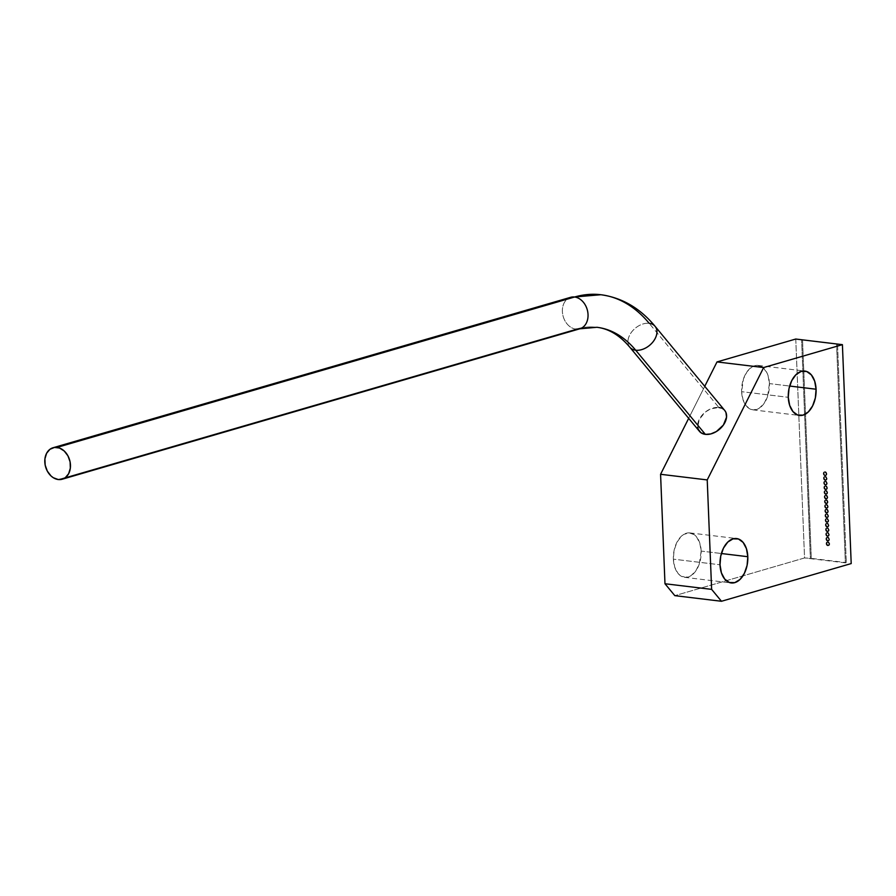 <?xml version="1.0" encoding="UTF-8"?>
<svg xmlns="http://www.w3.org/2000/svg" width="896" height="896" viewBox="0 0 896 896"><rect width="100%" height="100%" fill="white"/><g stroke="black" fill="none" stroke-linecap="round" stroke-linejoin="round"><path stroke-width="0.67" stroke-dasharray="4.48 3.36" d="M825.933 538.989A1.971 1.501 73.8 0 1 829.024 539.358L829.483 539.224A1.971 1.501 -106.2 0 0 826.392 538.854L827.277 537.174L828.464 537.32L829.394 539.952L828.016 540.971L826.392 538.854A1.971 1.501 -106.2 0 0 829.483 539.224L829.024 539.358A1.971 1.501 73.8 0 1 825.933 538.989L826.325 537.667L827.994 537.454L828.934 540.086L827.557 541.106L825.933 538.989M826.123 543.659A1.971 1.501 73.8 0 1 829.214 544.029L829.674 543.894A1.971 1.501 -106.2 0 0 826.582 543.514L828.05 541.766L829.528 543.133L829.584 544.622L828.206 545.642L826.582 543.514A1.971 1.501 -106.2 0 0 829.674 543.894L829.214 544.029A1.971 1.501 73.8 0 1 826.123 543.659L827.59 541.901L829.058 543.267L829.125 544.757L827.747 545.776L826.123 543.659M701.165 551.085A22.355 13.765 96.9 0 0 689.942 532.918A22.355 13.765 96.9 0 0 673.366 559.16L720.014 564.782L673.366 559.16L674.755 567.235L678.059 573.462L680.266 575.568L685.406 577.382L690.838 575.803L695.71 571.077L699.306 563.92L701.165 551.085L699.765 543.01L696.472 536.782L694.254 534.677L689.114 532.862L683.682 534.442L681.128 536.446L676.816 542.494L674.083 550.48L673.366 559.16A22.355 13.765 96.9 0 0 684.589 577.326A22.355 13.765 96.9 0 0 701.165 551.085L721.37 553.515L701.165 551.085M769.429 383.6A22.355 13.765 96.9 0 0 758.206 365.445A22.355 13.765 96.9 0 0 741.63 391.675L788.278 397.309L741.63 391.675L743.019 399.75L746.323 405.978L751.016 409.416L753.682 409.898L759.102 408.318L763.986 403.603L767.57 396.446L769.429 383.6L768.029 375.536L766.595 372.12L762.518 367.192L757.378 365.378L751.957 366.957L747.074 371.683L743.478 378.84L741.63 391.675A22.355 13.765 96.9 0 0 752.853 409.842A22.355 13.765 96.9 0 0 769.429 383.6L789.634 386.042L769.429 383.6M825.742 534.318A1.971 1.501 73.8 0 1 828.834 534.688L829.293 534.554A1.971 1.501 -106.2 0 0 826.213 534.184L826.146 532.997L827.814 532.784L828.688 533.938L828.442 535.998L826.773 536.211L826.213 534.184A1.971 1.501 -106.2 0 0 829.293 534.554L828.834 534.688A1.971 1.501 73.8 0 1 825.742 534.318M825.552 529.648A1.971 1.501 73.8 0 1 828.643 530.018L829.114 529.883A1.971 1.501 -106.2 0 0 826.022 529.514L825.955 528.326L827.624 528.114L828.498 529.267L828.251 531.328L826.582 531.541L826.022 529.514A1.971 1.501 -106.2 0 0 829.114 529.883L828.643 530.018A1.971 1.501 73.8 0 1 825.552 529.648M825.373 524.978A1.971 1.501 73.8 0 1 828.464 525.347L828.923 525.213A1.971 1.501 -106.2 0 0 825.832 524.843L825.765 523.656L827.434 523.443L828.464 525.347L828.061 526.658L826.392 526.87L825.832 524.843A1.971 1.501 -106.2 0 0 828.923 525.213L828.464 525.347A1.971 1.501 73.8 0 1 825.373 524.978M825.182 520.307A1.971 1.501 73.8 0 1 828.274 520.677L828.733 520.542A1.971 1.501 -106.2 0 0 825.642 520.173L825.574 518.986L827.243 518.773L828.128 519.926L827.87 521.987L826.213 522.2L825.642 520.173A1.971 1.501 -106.2 0 0 828.733 520.542L828.274 520.677A1.971 1.501 73.8 0 1 825.182 520.307M824.992 515.637A1.971 1.501 73.8 0 1 828.083 516.006L828.554 515.872A1.971 1.501 -106.2 0 0 825.462 515.502L825.395 514.315L827.064 514.102L827.938 515.256L827.691 517.317L826.022 517.53L825.462 515.502A1.971 1.501 -106.2 0 0 828.554 515.872L828.083 516.006A1.971 1.501 73.8 0 1 824.992 515.637M824.802 510.966A1.971 1.501 73.8 0 1 827.893 511.336L828.363 511.202A1.971 1.501 -106.2 0 0 825.272 510.832L825.205 509.656L826.874 509.432L827.747 510.586L827.501 512.646L825.832 512.87L825.272 510.832A1.971 1.501 -106.2 0 0 828.363 511.202L827.893 511.336A1.971 1.501 73.8 0 1 824.802 510.966M824.622 506.296A1.971 1.501 73.8 0 1 827.714 506.666L828.173 506.531A1.971 1.501 -106.2 0 0 825.082 506.162L825.014 504.986L826.683 504.762L827.714 506.666L827.31 507.976L825.642 508.2L825.082 506.162A1.971 1.501 -106.2 0 0 828.173 506.531L827.714 506.666A1.971 1.501 73.8 0 1 824.622 506.296M824.432 501.626A1.971 1.501 73.8 0 1 827.523 501.995L827.982 501.861A1.971 1.501 -106.2 0 0 824.891 501.491L824.824 500.315L826.493 500.091L827.378 501.245L827.12 503.306L825.462 503.53L824.891 501.491A1.971 1.501 -106.2 0 0 827.982 501.861L827.523 501.995A1.971 1.501 73.8 0 1 824.432 501.626M824.242 496.955A1.971 1.501 73.8 0 1 827.333 497.325L827.803 497.19A1.971 1.501 -106.2 0 0 824.712 496.821L824.645 495.645L826.314 495.421L827.187 496.574L826.941 498.635L825.272 498.859L824.712 496.821A1.971 1.501 -106.2 0 0 827.803 497.19L827.333 497.325A1.971 1.501 73.8 0 1 824.242 496.955M824.051 492.285A1.971 1.501 73.8 0 1 827.142 492.654L827.613 492.52A1.971 1.501 -106.2 0 0 824.522 492.15L824.454 490.974L826.123 490.75L826.997 491.904L826.75 493.965L825.082 494.189L824.522 492.15A1.971 1.501 -106.2 0 0 827.613 492.52L827.142 492.654A1.971 1.501 73.8 0 1 824.051 492.285M823.872 487.614A1.971 1.501 73.8 0 1 826.963 487.984L827.422 487.85A1.971 1.501 -106.2 0 0 824.331 487.48L824.264 486.304L825.933 486.08L826.963 487.984L826.56 489.294L824.891 489.518L824.331 487.48A1.971 1.501 -106.2 0 0 827.422 487.85L826.963 487.984A1.971 1.501 73.8 0 1 823.872 487.614M823.682 482.944A1.971 1.501 73.8 0 1 826.773 483.314L827.232 483.179A1.971 1.501 -106.2 0 0 824.141 482.81L824.074 481.634L825.742 481.41L826.627 482.563L826.37 484.624L824.712 484.848L824.141 482.81A1.971 1.501 -106.2 0 0 827.232 483.179L826.773 483.314A1.971 1.501 73.8 0 1 823.682 482.944M823.491 478.274A1.971 1.501 73.8 0 1 826.582 478.643L827.053 478.509A1.971 1.501 -106.2 0 0 823.962 478.139L823.894 476.963L825.563 476.739L826.437 477.893L826.19 479.954L824.522 480.178L823.962 478.139A1.971 1.501 -106.2 0 0 827.053 478.509L826.582 478.643A1.971 1.501 73.8 0 1 823.491 478.274M823.301 473.603A1.971 1.501 73.8 0 1 826.392 473.973L826.862 473.838A1.971 1.501 -106.2 0 0 823.771 473.469L823.704 472.293L825.373 472.069L826.246 473.222L826 475.283L824.331 475.507L823.771 473.469A1.971 1.501 -106.2 0 0 826.862 473.838L826.392 473.973A1.971 1.501 73.8 0 1 823.301 473.603M845.365 562.867L810.387 558.645L801.595 339.741L810.387 558.645L804.552 557.95L811.306 558.376L802.514 339.472L811.306 558.376L846.294 562.598L845.365 562.867L836.573 343.963L845.365 562.867M795.76 339.035L804.552 557.95L674.822 595.65L804.552 557.95L795.76 339.035M688.677 418.331L704.749 386.322L688.677 418.331M837.514 344.075L846.294 562.598L837.514 344.075M826.213 534.184L826.605 532.862L828.274 532.65L829.214 535.282L827.826 536.301L826.213 534.184M826.022 529.514L826.414 528.192L828.083 527.979L829.024 530.611L827.646 531.63L826.022 529.514M825.832 524.843L826.235 523.522L827.893 523.309L828.834 525.941L827.456 526.96L825.832 524.843M825.642 520.173L826.526 518.493L827.714 518.638L828.643 521.27L827.266 522.29L825.642 520.173M825.462 515.502L825.854 514.181L827.523 513.968L828.464 516.6L827.075 517.619L825.462 515.502M825.272 510.832L826.157 509.152L827.333 509.298L828.274 511.93L826.896 512.949L825.272 510.832M825.082 506.162L825.485 504.851L827.142 504.627L828.083 507.259L827.288 508.2L826.112 508.066L825.082 506.162M824.891 501.491L825.776 499.822L826.963 499.957L827.893 502.589L827.098 503.53L825.922 503.395L824.891 501.491M824.712 496.821L825.104 495.51L826.773 495.286L827.714 497.918L826.918 498.859L825.731 498.725L824.712 496.821M824.522 492.15L824.914 490.84L826.582 490.616L827.523 493.248L826.728 494.189L825.541 494.054L824.522 492.15M824.331 487.48L824.734 486.17L826.392 485.946L827.333 488.578L826.538 489.518L825.362 489.384L824.331 487.48M824.141 482.81L825.026 481.141L826.213 481.275L827.142 483.907L826.358 484.848L825.171 484.714L824.141 482.81M823.962 478.139L824.354 476.829L826.022 476.605L826.963 479.237L826.168 480.178L824.981 480.043L823.962 478.139M823.771 473.469L824.163 472.158L825.832 471.934L826.773 474.566L825.978 475.507L824.79 475.373L823.771 473.469M655.099 326.334A16.397 11.155 -39.6 0 0 649.197 323.322A165.469 101.875 96.9 0 0 601.037 294.75M570.629 297.315A16.397 12.499 -106.2 0 0 562.643 314.048A16.397 12.499 -106.2 0 0 575.859 329.123L58.274 479.539L575.859 329.123A132.664 81.682 -83.1 0 1 597.072 327.309A132.664 81.682 96.9 0 0 575.859 329.123A16.397 12.499 -106.2 0 0 579.79 328.81M724.741 410.469A16.397 11.155 -39.6 0 0 718.861 407.478L649.197 323.322L718.861 407.478L710.595 408.878L705.197 412.16L699.283 419.373L697.693 427.101M699.373 431.245L699.474 431.368A16.397 11.155 -39.6 0 1 701.714 415.632A16.397 11.155 -39.6 0 1 718.861 407.478M724.853 410.603L721.235 408.038M629.821 347.222A16.397 11.155 140.4 0 1 632.05 331.486A16.397 11.155 140.4 0 1 649.197 323.322A16.397 11.155 -39.6 0 0 632.061 331.464A16.397 11.155 -39.6 0 0 629.798 347.2M575.859 329.123A16.397 12.499 73.8 0 1 562.654 314.138A16.397 12.499 73.8 0 1 570.506 297.36M825.507 475.597L825.048 475.731A1.971 1.501 73.8 0 1 824.656 471.845L825.126 471.71A1.971 1.501 -106.2 0 0 825.866 475.552A1.971 1.501 -106.2 0 0 825.126 471.71L824.656 471.845A1.971 1.501 73.8 0 1 825.048 475.731L826.538 475.059L826.851 473.693L826.269 472.315L824.544 471.845L823.973 474.365L825.507 475.597M825.048 475.731L826.392 473.827L824.656 471.845L823.312 473.749L825.048 475.731M825.698 480.267L825.227 480.402A1.971 1.501 73.8 0 1 824.846 476.515L825.306 476.381A1.971 1.501 -106.2 0 0 826.056 480.222A1.971 1.501 -106.2 0 0 825.306 476.381L824.846 476.515A1.971 1.501 73.8 0 1 825.227 480.402L826.728 479.73L827.042 478.363L825.91 476.549L824.734 476.515L823.962 478.285L825.698 480.267M825.227 480.402L826.571 478.498L824.846 476.515L823.502 478.419L825.227 480.402M825.888 484.938L825.418 485.072A1.971 1.501 73.8 0 1 825.037 481.186L825.496 481.051A1.971 1.501 -106.2 0 0 826.246 484.893A1.971 1.501 -106.2 0 0 825.496 481.051L825.037 481.186A1.971 1.501 73.8 0 1 825.418 485.072L826.907 484.4L827.221 483.034L826.101 481.219L824.925 481.186L824.342 483.706L825.888 484.938M825.418 485.072L826.762 483.168L825.037 481.186L823.693 483.09L825.418 485.072M826.067 489.608L825.608 489.742A1.971 1.501 73.8 0 1 825.216 485.856L825.686 485.722A1.971 1.501 -106.2 0 0 826.426 489.563A1.971 1.501 -106.2 0 0 825.686 485.722L825.216 485.856A1.971 1.501 73.8 0 1 825.608 489.742L827.098 489.07L827.411 487.704L826.829 486.315L825.115 485.856L824.342 487.626L826.067 489.608M825.608 489.742L826.952 487.838L825.216 485.856L823.883 487.76L825.608 489.742M826.258 494.278L825.798 494.413A1.971 1.501 73.8 0 1 825.406 490.526L825.877 490.392A1.971 1.501 -106.2 0 0 826.616 494.234A1.971 1.501 -106.2 0 0 825.877 490.392L825.406 490.526A1.971 1.501 73.8 0 1 825.798 494.413L827.288 493.741L827.602 492.374L827.019 490.986L825.294 490.526L824.533 492.296L826.258 494.278M825.798 494.413L827.131 492.509L825.406 490.526L824.062 492.43L825.798 494.413M826.448 498.949L825.978 499.083A1.971 1.501 73.8 0 1 825.597 495.197L826.056 495.062A1.971 1.501 -106.2 0 0 826.806 498.904A1.971 1.501 -106.2 0 0 826.056 495.062L825.597 495.197A1.971 1.501 73.8 0 1 825.978 499.083L827.478 498.411L827.792 497.045L827.198 495.656L825.485 495.197L824.712 496.966L826.448 498.949M825.978 499.083L827.322 497.179L825.597 495.197L824.253 497.101L825.978 499.083M826.638 503.619L826.168 503.754A1.971 1.501 73.8 0 1 825.787 499.867L826.246 499.733A1.971 1.501 -106.2 0 0 826.997 503.574A1.971 1.501 -106.2 0 0 826.246 499.733L825.787 499.867A1.971 1.501 73.8 0 1 826.168 503.754L827.658 503.082L827.971 501.715L827.389 500.326L825.675 499.867L824.902 501.637L826.638 503.619M826.168 503.754L827.512 501.85L825.787 499.867L824.443 501.771L826.168 503.754M826.818 508.29L826.358 508.424A1.971 1.501 73.8 0 1 825.966 504.538L826.437 504.403A1.971 1.501 -106.2 0 0 827.176 508.245A1.971 1.501 -106.2 0 0 826.437 504.403L825.966 504.538A1.971 1.501 73.8 0 1 826.358 508.424L827.848 507.752L828.162 506.386L827.579 504.997L825.866 504.538L825.093 506.307L826.818 508.29M826.358 508.424L827.702 506.52L825.966 504.538L824.634 506.442L826.358 508.424M827.008 512.96L826.549 513.094A1.971 1.501 73.8 0 1 826.157 509.208L826.627 509.074A1.971 1.501 -106.2 0 0 827.366 512.915A1.971 1.501 -106.2 0 0 826.627 509.074L826.157 509.208A1.971 1.501 73.8 0 1 826.549 513.094L828.038 512.422L828.352 511.056L827.758 509.667L826.045 509.208L825.283 510.978L827.008 512.96M826.549 513.094L827.882 511.19L826.157 509.208L824.813 511.112L826.549 513.094M827.198 517.63L826.728 517.765A1.971 1.501 73.8 0 1 826.347 513.878L826.806 513.744A1.971 1.501 -106.2 0 0 827.557 517.586A1.971 1.501 -106.2 0 0 826.806 513.744L826.347 513.878A1.971 1.501 73.8 0 1 826.728 517.765L828.229 517.093L828.542 515.726L827.411 513.901L826.235 513.878L825.462 515.648L827.198 517.63M826.728 517.765L828.072 515.861L826.347 513.878L825.003 515.782L826.728 517.765M827.389 522.301L826.918 522.435A1.971 1.501 73.8 0 1 826.538 518.549L826.997 518.414A1.971 1.501 -106.2 0 0 827.736 522.256A1.971 1.501 -106.2 0 0 826.997 518.414L826.538 518.549A1.971 1.501 73.8 0 1 826.918 522.435L828.408 521.752L828.722 520.397L827.602 518.571L826.426 518.549L825.653 520.318L827.389 522.301M826.918 522.435L828.262 520.531L826.538 518.549L825.194 520.453L826.918 522.435M827.568 526.971L827.109 527.106A1.971 1.501 73.8 0 1 826.717 523.219L827.187 523.085A1.971 1.501 -106.2 0 0 827.926 526.926A1.971 1.501 -106.2 0 0 827.187 523.085L826.717 523.219A1.971 1.501 73.8 0 1 827.109 527.106L828.598 526.422L828.912 525.067L827.792 523.242L826.616 523.219L825.843 524.989L827.568 526.971M827.109 527.106L828.453 525.202L826.717 523.219L825.384 525.123L827.109 527.106M827.758 531.642L827.299 531.776A1.971 1.501 73.8 0 1 826.907 527.89L827.378 527.755A1.971 1.501 -106.2 0 0 828.117 531.597A1.971 1.501 -106.2 0 0 827.378 527.755L826.907 527.89A1.971 1.501 73.8 0 1 827.299 531.776L828.789 531.093L829.102 529.738L827.971 527.912L826.795 527.89L826.034 529.659L827.758 531.642M827.299 531.776L828.632 529.872L826.907 527.89L825.563 529.794L827.299 531.776M827.949 536.312L827.478 536.446A1.971 1.501 73.8 0 1 827.098 532.56L827.557 532.426A1.971 1.501 -106.2 0 0 828.307 536.267A1.971 1.501 -106.2 0 0 827.557 532.426L827.098 532.56A1.971 1.501 73.8 0 1 827.478 536.446L828.979 535.763L829.293 534.408L828.162 532.582L826.986 532.56L826.213 534.33L827.949 536.312M827.478 536.446L828.822 534.542L827.098 532.56L825.754 534.464L827.478 536.446M828.139 540.982L827.669 541.117A1.971 1.501 73.8 0 1 827.288 537.23L827.747 537.096A1.971 1.501 -106.2 0 0 828.486 540.926A1.971 1.501 -106.2 0 0 827.747 537.096L827.288 537.23A1.971 1.501 73.8 0 1 827.669 541.117L829.158 540.434L829.472 539.078L828.352 537.253L827.176 537.23L826.403 539L828.139 540.982M827.669 541.117L829.013 539.213L827.288 537.23L825.944 539.134L827.669 541.117M828.318 545.653L827.859 545.787A1.971 1.501 73.8 0 1 827.467 541.901L827.938 541.766A1.971 1.501 -106.2 0 0 828.677 545.597A1.971 1.501 -106.2 0 0 827.938 541.766L827.467 541.901A1.971 1.501 73.8 0 1 827.859 545.787L829.349 545.104L829.662 543.749L828.542 541.923L827.366 541.901L826.594 543.659L828.318 545.653M827.859 545.787L829.203 543.883L827.467 541.901L826.134 543.794L827.859 545.787M689.942 532.918L736.59 538.552M758.206 365.445L804.854 371.067M752.853 409.842L799.501 415.464M684.589 577.326L731.237 582.949"/><path stroke-width="1.34" d="M747.813 556.707L721.37 553.515L747.813 556.707L746.413 548.632L743.12 542.416L738.416 538.978L733.029 538.854L727.776 542.069L723.464 548.128L720.731 556.102L720.014 564.782A22.355 13.765 -83.1 0 1 736.59 538.552A22.355 13.765 -83.1 0 1 747.813 556.707A22.355 13.765 -83.1 0 1 731.237 582.949A22.355 13.765 -83.1 0 1 720.014 564.782L721.403 572.858L724.707 579.085L729.4 582.512L734.787 582.635L740.04 579.421L744.363 573.373L747.085 565.387L747.813 556.707M816.077 389.222L789.634 386.042L816.077 389.222L814.677 381.158L811.384 374.931L806.68 371.493L801.293 371.37L796.04 374.584L791.728 380.643L788.995 388.618L788.278 397.309A22.355 13.765 -83.1 0 1 804.854 371.067A22.355 13.765 -83.1 0 1 816.077 389.222A22.355 13.765 -83.1 0 1 799.501 415.464A22.355 13.765 -83.1 0 1 788.278 397.309L789.667 405.373L792.971 411.6L797.664 415.038L803.051 415.15L808.304 411.947L812.627 405.888L815.349 397.914L816.077 389.222M851.2 563.573L842.408 344.658L836.573 343.963L842.408 344.658L763.65 367.55L717.002 361.928L795.76 339.035L801.595 339.741L795.76 339.035L717.002 361.928L763.65 367.55L842.408 344.658L851.2 563.573L721.47 601.272L851.2 563.573M664.978 583.744L660.576 474.286L688.677 418.331L660.576 474.286L707.224 479.92L711.626 589.366L664.978 583.744L660.576 474.286L707.224 479.92L763.65 367.55L707.224 479.92L711.626 589.366L721.47 601.272L711.626 589.366L664.978 583.744L674.822 595.65L721.47 601.272L674.822 595.65L664.978 583.744M704.749 386.322L717.002 361.928L704.749 386.322M801.595 339.741L837.514 344.075L801.595 339.741M697.693 427.101L698.264 429.341L700.963 432.757L705.365 434.37L635.701 350.213A132.664 81.682 96.9 0 0 597.072 327.309A132.664 81.682 -83.1 0 1 635.701 350.213A16.397 11.155 -39.6 0 0 652.826 342.07A16.397 11.155 -39.6 0 0 655.099 326.334A16.397 11.155 140.4 0 1 652.848 342.059A16.397 11.155 140.4 0 1 635.701 350.213L705.365 434.37A16.397 11.155 -39.6 0 0 722.512 426.205A16.397 11.155 -39.6 0 0 724.741 410.469L655.077 326.312C640.091 308.19 622.026 297.662 600.88 294.728L570.629 297.315A16.397 12.499 -106.2 0 1 574.56 297.013A16.397 12.499 73.8 0 1 587.765 311.998A16.397 12.499 73.8 0 1 579.914 328.776A16.397 12.499 73.8 0 1 575.859 329.123M601.037 294.75A165.469 101.875 96.9 0 0 574.56 297.013L56.986 447.429A16.397 12.499 73.8 0 1 70.202 462.504A16.397 12.499 73.8 0 1 62.205 479.226A16.397 12.499 73.8 0 1 58.274 479.539L63.134 478.912L65.296 477.691L68.656 473.693L70.336 468.138L70.09 461.866L67.939 455.851L64.221 451.002L59.494 448.045L54.488 447.44L49.963 449.277L46.603 453.275L44.923 458.83L45.17 465.102L47.32 471.117L51.038 475.978L53.312 477.725L58.274 479.539A16.397 12.499 73.8 0 1 45.058 464.464A16.397 12.499 73.8 0 1 53.054 447.742A16.397 12.499 73.8 0 1 56.986 447.429L574.56 297.013A165.469 101.875 -83.1 0 1 601.037 294.75A165.469 101.875 -83.1 0 1 649.197 323.322A16.397 11.155 140.4 0 1 655.077 326.312M62.205 479.226L579.79 328.81A16.397 12.499 -106.2 0 0 587.776 312.088A16.397 12.499 -106.2 0 0 574.56 297.013A16.397 12.499 73.8 0 0 570.506 297.36M629.798 347.2A16.397 11.155 -39.6 0 0 635.701 350.213A16.397 11.155 140.4 0 1 629.821 347.222L699.485 431.379A16.397 11.155 -39.6 0 0 705.365 434.37L710.786 433.933L716.408 431.525L723.374 425.062L726.544 417.2L725.962 412.507L724.853 410.603M721.235 408.038L718.861 407.478M579.79 328.81L596.949 327.286C608.877 328.72 619.83 335.373 629.821 347.222M53.054 447.742L570.629 297.315"/></g></svg>

